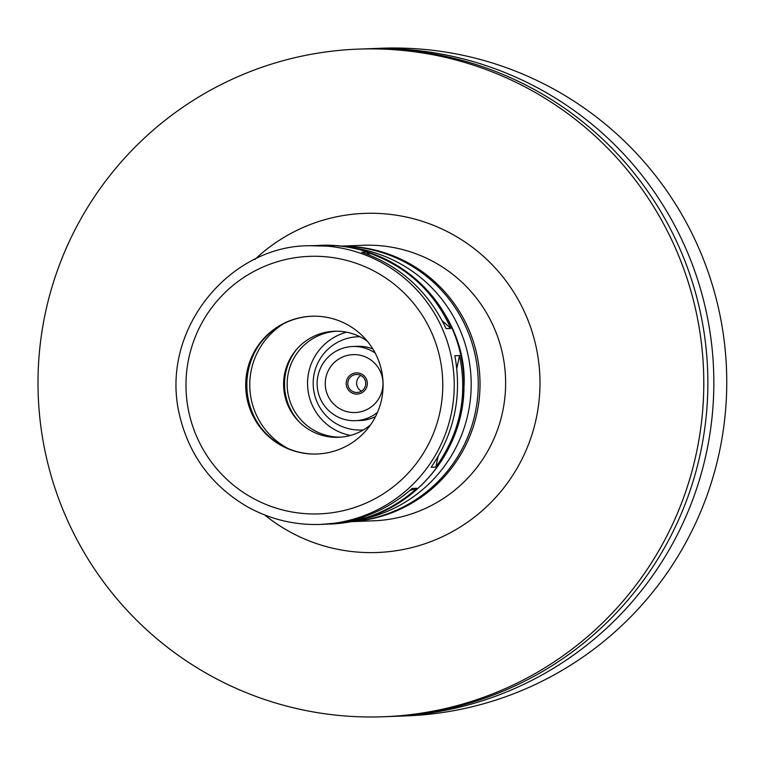 <?xml version="1.0" encoding="UTF-8"?>
<svg xmlns="http://www.w3.org/2000/svg" width="765" height="765" viewBox="0 0 765 765"><rect width="100%" height="100%" fill="white"/><g stroke="black" fill="none" stroke-linecap="round" stroke-linejoin="round"><path stroke-width="1.15" d="M315.974 245.517L333.942 246.301L309.901 245.728C230.628 245.039 159.072 329.285 179.479 414.898C189.098 455.395 211.867 486.091 247.774 506.985C270.475 519.483 294.755 525.297 320.631 524.436A139.46 138.972 -92.2 0 0 358.116 517.752A139.46 138.972 -92.2 0 0 452.086 360.697A139.46 138.972 -92.2 0 0 309.901 245.728M366.368 252.068C405.785 265.522 433.918 290.996 450.786 328.472L446.11 328.654C428.257 291.207 400.124 265.742 361.692 252.249L366.368 252.068L369.858 255.233M442.208 320.707L450.786 328.472M459.536 355.562C467.874 396.107 459.966 433.286 435.83 467.119L431.144 467.291C454.305 433.506 462.213 396.318 454.859 355.744L459.536 355.562L456.82 368.376M438.058 456.638L435.83 467.119M320.631 524.436L340.31 522.715L361.463 517.628C380.272 511.441 397.169 501.716 412.144 488.433L416.829 488.261C402.333 501.515 385.684 511.23 366.875 517.417L348.324 522.055L326.655 524.178M416.829 488.261L409.696 490.575M390.81 716.461A334.056 332.89 -92.2 0 0 393.793 716.365L406.712 715.868A334.056 332.89 -92.2 0 0 496.504 699.86A334.056 332.89 -92.2 0 0 721.605 323.643A334.056 332.89 -92.2 0 0 381.008 48.252L368.089 48.75A334.056 332.89 -92.2 0 0 365.106 48.874M393.793 716.365A334.056 332.89 -92.2 0 0 483.595 700.357A334.056 332.89 -92.2 0 0 708.696 324.14A334.056 332.89 -92.2 0 0 368.089 48.75M383.753 716.748L387.826 716.595A334.056 332.89 -92.2 0 0 477.628 700.587A334.056 332.89 -92.2 0 0 702.729 324.37A334.056 332.89 -92.2 0 0 362.132 48.979L358.049 49.132A334.056 332.89 -92.2 0 0 38.25 395.754A334.056 332.89 -92.2 0 0 383.753 716.748A334.056 332.89 -92.2 0 0 473.545 700.75A334.056 332.89 -92.2 0 0 698.646 324.532A334.056 332.89 -92.2 0 0 358.049 49.132M351.508 521.606A137.863 137.384 -92.2 0 0 385.005 515.189A137.863 137.384 -92.2 0 0 478.202 361.682A137.863 137.384 -92.2 0 0 340.903 246.177M351.996 521.51A137.863 137.384 -92.2 0 0 383.236 515.256A137.863 137.384 -92.2 0 0 476.614 362.878A137.863 137.384 -92.2 0 0 341.4 246.234M335.567 450.7A68.936 68.697 -92.2 0 0 311.728 316.232A68.936 68.697 -92.2 0 0 245.747 387.759A68.936 68.697 -92.2 0 0 335.567 450.7M311.996 316.232A68.936 68.697 -92.2 0 0 246.263 387.74A68.936 68.697 -92.2 0 0 317.293 453.989M258.599 345.598A71.585 71.336 -92.2 0 0 261.802 428.811M283.519 323.777A71.958 71.7 -92.2 0 0 288.329 448.653M367.305 341.18A53.062 52.871 -92.2 0 0 284.217 376.084A53.062 52.871 -92.2 0 0 370.518 424.862M296.868 349.089A55.673 55.482 -92.2 0 0 299.698 422.385M336.696 331.207A53.024 52.842 -92.2 0 0 287.191 386.162A53.024 52.842 -92.2 0 0 340.779 437.15M346.516 332.182A53.024 52.842 -92.2 0 0 350.485 435.428M358.068 336.743L357.886 336.743A46.665 46.502 -92.2 0 1 359.894 336.715A46.665 46.502 -92.2 0 0 358.068 336.743A46.665 46.502 -92.2 0 0 357.972 336.743M361.568 429.997A46.665 46.502 -92.2 0 0 361.654 429.997A46.665 46.502 -92.2 0 0 363.471 429.892A46.665 46.502 -92.2 0 1 313.22 385.158A46.665 46.502 -92.2 0 1 357.886 336.743M375.213 353.105A37.122 36.988 -92.2 0 0 317.159 385.015A37.122 36.988 -92.2 0 0 355.553 420.674L360.401 420.492A37.122 36.988 -92.2 0 0 375.491 416.619M372.89 349.012A37.122 36.988 -92.2 0 0 357.551 346.316L352.694 346.497M355.553 420.674A37.122 36.988 -92.2 0 0 377.489 412.364M363.021 411.149A28.974 28.869 -92.2 0 0 373.454 362.075A28.974 28.869 -92.2 0 0 325.88 377.537A28.974 28.869 -92.2 0 0 363.021 411.149M360.028 393.573A10.605 10.567 -92.2 0 0 363.844 375.615A10.605 10.567 -92.2 0 0 346.43 381.266A10.605 10.567 -92.2 0 0 360.028 393.573M359.54 392.062A9.017 8.979 -92.2 0 0 356.423 374.477A9.017 8.979 -92.2 0 0 347.798 383.829A9.017 8.979 -92.2 0 0 359.54 392.062M360.879 375.472A9.017 8.979 -92.2 0 0 361.482 391.154M264.747 514.988A169.677 169.094 -92.2 0 0 423.035 544.364A169.677 169.094 -92.2 0 0 516.385 296.514A169.677 169.094 -92.2 0 0 254.908 259.45M351.202 521.663L373.55 520.802A137.863 137.384 -92.2 0 0 410.614 514.204A137.863 137.384 -92.2 0 0 503.513 358.938A137.863 137.384 -92.2 0 0 362.945 245.278L340.597 246.139M359.435 519.817A137.863 137.384 -92.2 0 0 376.17 515.524A137.863 137.384 -92.2 0 0 470.485 370.432A137.863 137.384 -92.2 0 0 348.945 247.353M367.831 517.379A139.46 138.972 -92.2 0 0 461.802 360.325A139.46 138.972 -92.2 0 0 319.617 245.355C402.447 241.329 468.476 315.658 463.973 387.042C463.848 445.201 423.265 500.243 367.85 517.379L330.346 524.063A139.46 138.972 -92.2 0 0 367.831 517.379M353.975 507.702A128.855 128.405 -92.2 0 0 400.372 289.447A128.855 128.405 -92.2 0 0 188.802 358.202A128.855 128.405 -92.2 0 0 353.975 507.702M319.617 245.355L318.498 245.402M330.346 524.063L329.237 524.102"/></g></svg>
